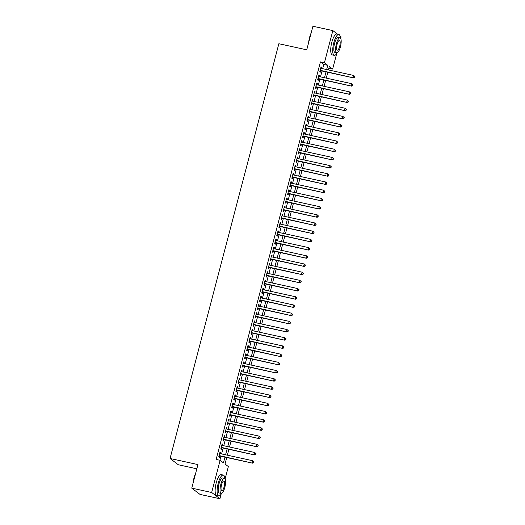 <?xml version="1.0" encoding="UTF-8"?>
<svg xmlns="http://www.w3.org/2000/svg" width="525" height="525" viewBox="0 0 525 525"><rect width="100%" height="100%" fill="white"/><g stroke="black" fill="none" stroke-linecap="round" stroke-linejoin="round"><path stroke-width="0.79" d="M196.829 468.799L178.29 464.75L170.048 458.489L278.86 43.726L306.751 49.816L312.933 26.25L332.85 30.601L337.582 34.191M340.069 36.081L341.092 36.862L340.692 38.377M336.722 53.511L332.653 69.031L329.313 66.491L328.407 69.937M328.86 68.204L332.653 69.031M226.728 457.518L225.015 464.041L228.355 466.581L225.107 478.958M221.137 494.091L219.916 498.75L211.673 492.489L220.119 460.313L223.46 462.853L224.956 457.131M211.673 492.489L191.756 488.138L199.999 494.399L219.916 498.75M220.264 453.639L220.559 452.491L220.008 452.064L218.715 456.986L219.273 457.406L219.647 455.976M222.41 445.443L222.712 444.294L222.154 443.868L220.868 448.79L221.425 449.21L221.799 447.779M224.562 437.246L224.864 436.098L224.306 435.671L223.013 440.593L223.571 441.013L223.952 439.583M226.715 429.05L227.017 427.901L226.459 427.475L225.166 432.397L225.724 432.817L226.098 431.386M228.861 420.853L229.162 419.705L228.605 419.278L227.318 424.2L227.876 424.62L228.25 423.189M231.013 412.657L231.315 411.508L230.757 411.082L229.464 416.003L230.022 416.423L230.403 414.986M233.166 404.46L233.468 403.312L232.91 402.885L231.617 407.807L232.175 408.227L232.549 406.79M235.312 396.263L235.613 395.115L235.056 394.688L233.769 399.604L234.327 400.03L234.701 398.593M237.464 388.067L237.766 386.918L237.208 386.492L235.915 391.407L236.473 391.834L236.854 390.397M239.617 379.87L239.918 378.715L239.361 378.295L238.068 383.211L238.626 383.637L239 382.2M241.762 371.674L242.064 370.519L241.507 370.099L240.22 375.014L240.778 375.441L241.152 374.003M243.915 363.477L244.217 362.322L243.659 361.902L242.366 366.817L242.924 367.244L243.305 365.807M246.067 355.274L246.369 354.126L245.812 353.706L244.519 358.621L245.077 359.048L245.451 357.61M248.213 347.077L248.515 345.929L247.957 345.509L246.671 350.424L247.229 350.851L247.603 349.414M250.366 338.881L250.668 337.733L250.11 337.312L248.824 342.228L249.375 342.654L249.756 341.217M252.518 330.684L252.82 329.536L252.262 329.116L250.97 334.031L251.527 334.458L251.902 333.021M254.664 322.488L254.966 321.339L254.408 320.919L253.122 325.835L253.68 326.261L254.054 324.824M256.817 314.291L257.119 313.143L256.561 312.723L255.275 317.638L255.826 318.065L256.207 316.627M258.969 306.095L259.271 304.946L258.713 304.526L257.421 309.442L257.978 309.868L258.353 308.431M261.115 297.898L261.417 296.75L260.866 296.33L259.573 301.245L260.131 301.665L260.505 300.234M263.268 289.702L263.57 288.553L263.012 288.133L261.726 293.048L262.277 293.468L262.658 292.038M265.42 281.505L265.722 280.357L265.164 279.937L263.872 284.852L264.429 285.272L264.803 283.841M267.566 273.308L267.868 272.16L267.317 271.733L266.024 276.655L266.582 277.075L266.956 275.645M269.719 265.112L270.021 263.963L269.463 263.537L268.177 268.459L268.728 268.879L269.108 267.448M271.871 256.915L272.173 255.767L271.615 255.34L270.322 260.262L270.88 260.682L271.261 259.252M274.024 248.719L274.319 247.57L273.768 247.144L272.475 252.066L273.033 252.486L273.407 251.055M276.17 240.522L276.472 239.374L275.914 238.947L274.627 243.869L275.185 244.289L275.559 242.858M278.322 232.326L278.624 231.177L278.066 230.751L276.773 235.673L277.331 236.093L277.712 234.662M280.475 224.129L280.77 222.981L280.219 222.554L278.926 227.476L279.484 227.896L279.858 226.465M282.621 215.933L282.923 214.784L282.365 214.357L281.078 219.279L281.636 219.699L282.01 218.269M284.773 207.736L285.075 206.588L284.517 206.161L283.224 211.083L283.782 211.503L284.163 210.066M286.926 199.539L287.228 198.391L286.67 197.964L285.377 202.886L285.935 203.306L286.309 201.869M289.072 191.343L289.373 190.194L288.816 189.768L287.529 194.69L288.087 195.11L288.461 193.673M291.224 183.146L291.526 181.998L290.968 181.571L289.675 186.487L290.233 186.913L290.614 185.476M293.377 174.95L293.678 173.795L293.121 173.375L291.828 178.29L292.386 178.717L292.76 177.279M295.522 166.753L295.824 165.598L295.267 165.178L293.98 170.093L294.538 170.52L294.912 169.083M297.675 158.557L297.977 157.402L297.419 156.982L296.126 161.897L296.684 162.323L297.065 160.886M299.827 150.353L300.129 149.205L299.572 148.785L298.279 153.7L298.837 154.127L299.211 152.69M301.973 142.157L302.275 141.008L301.717 140.588L300.431 145.504L300.989 145.93L301.363 144.493M304.126 133.96L304.428 132.812L303.87 132.392L302.584 137.307L303.135 137.734L303.516 136.297M306.278 125.764L306.58 124.615L306.022 124.195L304.73 129.111L305.287 129.537L305.662 128.1M308.424 117.567L308.726 116.419L308.168 115.999L306.882 120.914L307.44 121.341L307.814 119.903M310.577 109.371L310.879 108.222L310.321 107.802L309.035 112.718L309.586 113.144L309.967 111.707M312.729 101.174L313.031 100.026L312.473 99.606L311.181 104.521L311.738 104.947L312.113 103.51M314.875 92.978L315.177 91.829L314.626 91.409L313.333 96.324L313.891 96.751L314.265 95.314M317.028 84.781L317.33 83.632L316.772 83.212L315.486 88.128L316.037 88.548L316.418 87.117M319.18 76.584L319.482 75.436L318.924 75.016L317.632 79.931L318.189 80.351L318.563 78.921M322.658 68.677L323.767 64.437L320.427 61.897L216.136 459.447L220.119 460.313M219.923 460.274L220.973 456.264M221.589 453.928L223.125 448.068M223.735 445.732L225.277 439.871M225.888 437.535L227.423 431.675M228.04 429.338L229.576 423.478M230.186 421.142L231.728 415.282M232.339 412.945L233.874 407.085M234.491 404.749L236.027 398.882M236.637 396.552L238.179 390.685M238.79 388.356L240.325 382.489M240.942 380.159L242.478 374.292M243.088 371.962L244.63 366.096M245.241 363.766L246.776 357.899M247.393 355.569L248.929 349.702M249.539 347.373L251.081 341.506M251.692 339.176L253.234 333.309M253.844 330.973L255.38 325.113M255.997 322.777L257.532 316.916M258.142 314.58L259.685 308.72M260.295 306.383L261.831 300.523M262.447 298.187L263.983 292.327M264.593 289.99L266.136 284.13M266.746 281.794L268.282 275.933M268.898 273.597L270.434 267.737M271.044 265.401L272.587 259.54M273.197 257.204L274.733 251.344M275.349 249.007L276.885 243.147M277.495 240.811L279.037 234.951M279.648 232.614L281.183 226.754M281.8 224.418L283.336 218.558M283.946 216.221L285.488 210.361M286.099 208.025L287.634 202.164M288.251 199.828L289.787 193.968M290.397 191.632L291.939 185.765M292.55 183.435L294.085 177.568M294.702 175.238L296.238 169.372M296.848 167.042L298.39 161.175M299.001 158.845L300.536 152.978M301.153 150.649L302.689 144.782M303.299 142.452L304.841 136.585M305.452 134.256L306.987 128.389M307.604 126.053L309.14 120.192M309.75 117.856L311.292 111.996M311.902 109.659L313.445 103.799M314.055 101.463L315.591 95.603M316.207 93.266L317.743 87.406M318.353 85.07L319.896 79.209M320.506 76.873L322.042 71.013M321.326 68.388L321.628 67.239L321.077 66.819L319.784 71.735L320.342 72.155L320.716 70.724M191.756 488.138L197.938 464.572L170.048 458.489M320.427 61.897L324.411 62.77L332.85 30.601M326.642 69.549L327.751 65.31L324.411 62.77M225.573 454.801L227.108 448.934M227.719 446.604L229.261 440.738M229.871 438.401L231.407 432.541M232.024 430.205L233.559 424.344M234.17 422.008L235.712 416.148M236.322 413.812L237.858 407.951M238.475 405.615L240.01 399.755M240.621 397.418L242.163 391.558M242.773 389.222L244.315 383.362M244.926 381.025L246.461 375.165M247.078 372.829L248.614 366.968M249.224 364.632L250.766 358.772M251.377 356.436L252.912 350.575M253.529 348.239L255.065 342.379M255.675 340.042L257.217 334.182M257.827 331.846L259.363 325.986M259.98 323.649L261.516 317.789M262.126 315.453L263.668 309.592M264.278 307.256L265.814 301.396M266.431 299.06L267.967 293.193M268.577 290.863L270.119 284.996M270.729 282.667L272.265 276.8M272.882 274.47L274.418 268.603M275.028 266.273L276.57 260.407M277.18 258.077L278.716 252.21M279.333 249.88L280.868 244.013M281.479 241.684L283.021 235.817M283.631 233.481L285.167 227.62M285.784 225.284L287.319 219.424M287.93 217.088L289.472 211.227M290.082 208.891L291.618 203.031M292.235 200.694L293.77 194.834M294.381 192.498L295.923 186.637M296.533 184.301L298.075 178.441M298.686 176.105L300.221 170.244M300.838 167.908L302.374 162.048M302.984 159.712L304.526 153.851M305.137 151.515L306.672 145.655M307.289 143.318L308.825 137.458M309.435 135.122L310.977 129.262M311.588 126.925L313.123 121.065M313.74 118.729L315.276 112.868M315.886 110.532L317.428 104.672M318.038 102.336L319.574 96.475M320.191 94.139L321.727 88.279M322.337 85.943L323.879 80.076M324.489 77.746L326.025 71.879M327.797 72.266L326.255 78.133M325.644 80.463L324.109 86.33M323.492 88.659L321.956 94.526M321.346 96.856L319.804 102.723M319.193 105.053L317.658 110.919M317.041 113.249L315.505 119.116M314.895 121.446L313.353 127.312M312.743 129.649L311.207 135.509M310.59 137.845L309.054 143.706M308.444 146.042L306.902 151.902M306.292 154.238L304.756 160.099M304.139 162.435L302.603 168.295M301.993 170.632L300.451 176.492M299.841 178.828L298.305 184.688M297.688 187.025L296.152 192.885M295.542 195.221L294 201.082M293.39 203.418L291.854 209.278M291.237 211.614L289.702 217.475M289.091 219.811L287.549 225.671M286.939 228.007L285.403 233.868M284.786 236.204L283.251 242.064M282.64 244.401L281.098 250.261M280.488 252.597L278.952 258.457M278.335 260.794L276.8 266.654M276.189 268.99L274.647 274.857M274.037 277.187L272.501 283.054M271.884 285.383L270.349 291.25M269.738 293.58L268.196 299.447M267.586 301.777L266.044 307.643M265.433 309.973L263.898 315.84M263.281 318.17L261.745 324.037M261.135 326.366L259.593 332.233M258.983 334.569L257.447 340.43M256.83 342.766L255.294 348.626M254.684 350.962L253.142 356.823M252.532 359.159L250.996 365.019M250.379 367.356L248.843 373.216M248.233 375.552L246.691 381.413M246.081 383.749L244.545 389.609M243.928 391.945L242.393 397.806M241.782 400.142L240.24 406.002M239.63 408.338L238.094 414.199M237.477 416.535L235.942 422.395M235.331 424.732L233.789 430.592M233.179 432.928L231.643 438.788M231.026 441.125L229.491 446.985M228.88 449.321L227.338 455.182M323.767 64.437L327.751 65.31M320.998 67.102L321.628 67.239M318.846 75.298L319.482 75.436M316.7 83.495L317.33 83.632M314.547 91.691L315.177 91.829M312.395 99.888L313.031 100.026M310.249 108.084L310.879 108.222M308.096 116.281L308.726 116.419M305.944 124.478L306.58 124.615M303.798 132.674L304.428 132.812M301.645 140.871L302.275 141.008M299.493 149.067L300.129 149.205M297.347 157.264L297.977 157.402M295.194 165.46L295.824 165.598M293.042 173.657L293.678 173.795M290.896 181.86L291.526 181.998M288.743 190.057L289.373 190.194M286.591 198.253L287.228 198.391M284.445 206.45L285.075 206.588M282.293 214.646L282.923 214.784M280.14 222.843L280.77 222.981M277.994 231.039L278.624 231.177M275.842 239.236L276.472 239.374M273.689 247.433L274.319 247.57M271.543 255.629L272.173 255.767M269.391 263.826L270.021 263.963M267.238 272.022L267.868 272.16M265.086 280.219L265.722 280.357M262.94 288.415L263.57 288.553M260.787 296.612L261.417 296.75M258.635 304.808L259.271 304.946M256.489 313.005L257.119 313.143M254.336 321.202L254.966 321.339M252.184 329.398L252.82 329.536M250.038 337.595L250.668 337.733M247.885 345.791L248.515 345.929M245.733 353.988L246.369 354.126M243.587 362.184L244.217 362.322M241.434 370.381L242.064 370.519M239.282 378.577L239.918 378.715M237.136 386.774L237.766 386.918M234.983 394.977L235.613 395.115M232.831 403.174L233.468 403.312M230.685 411.37L231.315 411.508M228.532 419.567L229.162 419.705M226.38 427.763L227.017 427.901M224.234 435.96L224.864 436.098M222.082 444.157L222.712 444.294M219.929 452.353L220.559 452.491M320.086 70.586L353.706 77.923L320.158 70.297M354.513 77.241L353.148 77.497L353.686 75.449L354.952 76.584L354.513 77.241L354.952 76.584M320.696 68.25L353.686 75.449L354.729 76.42M353.706 77.923L354.736 77.405M308.608 42.735A10.428 3.124 -77.7 0 1 309.547 37.538A10.428 3.124 -77.7 0 1 311.194 32.878M310.951 33.803A10.684 3.203 102.3 0 0 309.717 37.538A10.684 3.203 102.3 0 0 308.903 41.593M340.384 37.971A10.684 3.203 102.3 0 0 338.848 34.466A10.684 3.203 102.3 0 0 333.782 42.788A10.684 3.203 102.3 0 0 334.287 55.348A10.684 3.203 102.3 0 0 337.148 52.802M338.848 34.466L336.853 34.033A10.684 3.203 102.3 0 0 331.793 42.354A10.684 3.203 102.3 0 0 332.299 54.908L334.287 55.348M336.761 52.822L334.924 52.421A7.691 2.303 -77.7 0 1 334.563 43.385A7.691 2.303 -77.7 0 1 338.205 37.387L340.042 37.787A7.691 2.303 102.3 0 0 336.394 43.785A7.691 2.303 102.3 0 0 336.761 52.822A7.691 2.303 102.3 0 0 340.403 46.83A7.691 2.303 102.3 0 0 340.042 37.787M337.109 44.323A4.961 1.483 102.3 0 0 337.339 50.151A4.961 1.483 102.3 0 0 339.688 46.285A4.961 1.483 102.3 0 0 339.458 40.464A4.961 1.483 102.3 0 0 337.109 44.323M193.023 483.315A10.428 3.124 -77.7 0 1 193.961 478.117A10.428 3.124 -77.7 0 1 195.608 473.458M195.366 474.383A10.684 3.203 102.3 0 0 194.132 478.117A10.684 3.203 102.3 0 0 193.325 482.173M224.805 478.551A10.684 3.203 102.3 0 0 223.263 475.046A10.684 3.203 102.3 0 0 218.197 483.367A10.684 3.203 102.3 0 0 218.702 495.928A10.684 3.203 102.3 0 0 221.563 493.382M223.263 475.046L221.268 474.613A10.684 3.203 102.3 0 0 216.208 482.934A10.684 3.203 102.3 0 0 216.713 495.488L218.702 495.928M221.176 493.402L219.345 493.001A7.691 2.303 -77.7 0 1 218.977 483.965A7.691 2.303 -77.7 0 1 222.626 477.967L224.457 478.367A7.691 2.303 102.3 0 0 220.808 484.365A7.691 2.303 102.3 0 0 221.176 493.402A7.691 2.303 102.3 0 0 224.818 487.41A7.691 2.303 102.3 0 0 224.457 478.367M221.524 484.903A4.961 1.483 102.3 0 0 221.76 490.731A4.961 1.483 102.3 0 0 224.109 486.865A4.961 1.483 102.3 0 0 223.873 481.038A4.961 1.483 102.3 0 0 221.524 484.903M193.581 489.523A10.684 3.203 102.3 0 0 193.771 489.93A10.684 3.203 102.3 0 0 194.637 490.672L195.267 490.809M317.933 78.783L351.553 86.12L318.012 78.494M352.36 85.437L350.995 85.7L351.533 83.646L352.8 84.787L352.36 85.437L352.8 84.787M318.55 76.447L351.533 83.646L352.577 84.617M351.553 86.12L352.583 85.601M315.787 86.979L349.407 94.316L315.86 86.691M350.214 93.634L348.849 93.896L349.387 91.842L350.648 92.984L350.214 93.634L350.648 92.984M316.398 84.643L349.387 91.842L350.424 92.813M349.407 94.316L350.438 93.798M313.635 95.176L347.255 102.513L313.707 94.887M348.062 101.83L346.697 102.093L347.235 100.039L348.502 101.181L348.062 101.83L348.502 101.181M314.245 92.84L347.235 100.039L348.278 101.01M347.255 102.513L348.285 101.994M311.483 103.373L345.102 110.709L311.561 103.09M345.909 110.027L344.544 110.289L345.083 108.235L346.349 109.377L345.909 110.027L346.349 109.377M312.093 101.036L345.083 108.235L346.126 109.207M345.102 110.709L346.133 110.197M309.33 111.569L342.956 118.906L309.409 111.287M343.763 118.223L342.398 118.486L342.937 116.432L344.197 117.574L343.763 118.223L344.197 117.574M309.947 109.233L342.937 116.432L343.973 117.403M342.956 118.906L343.98 118.394M307.184 119.766L340.804 127.103L307.256 119.483M341.611 126.42L340.246 126.682L340.784 124.628L342.051 125.77L341.611 126.42L342.051 125.77M307.794 117.429L340.784 124.628L341.827 125.6M340.804 127.103L341.834 126.591M305.032 127.962L338.651 135.299L305.11 127.68M339.458 134.617L338.093 134.879L338.632 132.825L339.898 133.967L339.458 134.617L339.898 133.967M305.642 125.626L338.632 132.825L339.675 133.796M338.651 135.299L339.682 134.787M302.879 136.159L336.499 143.496L302.958 135.877M337.306 142.813L335.947 143.076L336.486 141.028L337.746 142.163L337.306 142.813L337.746 142.163M303.496 133.822L336.486 141.028L337.523 141.993M336.499 143.496L337.529 142.984M300.733 144.355L334.353 151.692L300.805 144.073M335.16 151.01L333.795 151.272L334.333 149.225L335.6 150.36L335.16 151.01L335.6 150.36M301.343 142.019L334.333 149.225L335.377 150.189M334.353 151.692L335.383 151.18M298.581 152.552L332.2 159.889L298.653 152.27M333.007 159.206L331.642 159.469L332.181 157.421L333.447 158.557L333.007 159.206L333.447 158.557M299.191 150.216L332.181 157.421L333.224 158.386M332.2 159.889L333.231 159.377M296.428 160.748L330.048 168.085L296.507 160.466M330.855 167.403L329.497 167.665L330.028 165.618L331.295 166.753L330.855 167.403L331.295 166.753M297.045 158.419L330.028 165.618L331.072 166.583M330.048 168.085L331.078 167.573M294.282 168.945L327.902 176.282L294.354 168.663M328.709 175.599L327.344 175.862L327.882 173.814L329.142 174.95L328.709 175.599L329.142 174.95M294.892 166.615L327.882 173.814L328.926 174.779M327.902 176.282L328.932 175.77M292.13 177.142L325.749 184.478L292.202 176.859M326.557 183.796L325.192 184.058L325.73 182.011L326.996 183.146L326.557 183.796L326.996 183.146M292.74 174.812L325.73 182.011L326.773 182.976M325.749 184.478L326.78 183.967M289.977 185.338L323.597 192.675L290.056 185.056M324.404 191.993L323.046 192.255L323.577 190.207L324.844 191.343L324.404 191.993L324.844 191.343M290.594 183.008L323.577 190.207L324.621 191.172M323.597 192.675L324.627 192.163M287.831 193.535L321.451 200.878L287.903 193.252M322.258 200.189L320.893 200.452L321.431 198.404L322.691 199.539L322.258 200.189L322.691 199.539M288.442 191.205L321.431 198.404L322.475 199.369M321.451 200.878L322.481 200.36M285.679 201.731L319.298 209.075L285.751 201.449M320.106 208.386L318.741 208.648L319.279 206.601L320.545 207.736L320.106 208.386L320.545 207.736M286.289 199.402L319.279 206.601L320.322 207.565M319.298 209.075L320.329 208.556M283.526 209.928L317.146 217.271L283.605 209.646M317.953 216.582L316.595 216.845L317.126 214.797L318.393 215.933L317.953 216.582L318.393 215.933M284.143 207.598L317.126 214.797L318.17 215.762M317.146 217.271L318.176 216.753M281.38 218.131L315 225.468L281.452 217.842M315.807 224.779L314.442 225.041L314.98 222.994L316.24 224.129L315.807 224.779L316.24 224.129M281.991 215.795L314.98 222.994L316.017 223.958M315 225.468L316.03 224.949M279.228 226.327L312.848 233.664L279.3 226.039M313.655 232.975L312.29 233.238L312.828 231.19L314.094 232.326L313.655 232.975L314.094 232.326M279.838 223.991L312.828 231.19L313.871 232.155M312.848 233.664L313.878 233.146M277.075 234.524L310.695 241.861L277.154 234.235M311.502 241.172L310.137 241.434L310.675 239.387L311.942 240.522L311.502 241.172L311.942 240.522M277.692 232.188L310.675 239.387L311.719 240.352M310.695 241.861L311.725 241.343M274.929 242.721L308.549 250.058L275.002 242.432M309.356 249.368L307.991 249.631L308.529 247.583L309.789 248.719L309.356 249.368L309.789 248.719M275.54 240.384L308.529 247.583L309.566 248.548M308.549 250.058L309.579 249.539M272.777 250.917L306.397 258.254L272.849 250.628M307.204 257.565L305.839 257.827L306.377 255.78L307.643 256.915L307.204 257.565L307.643 256.915M273.387 248.581L306.377 255.78L307.42 256.751M306.397 258.254L307.427 257.736M270.624 259.114L304.244 266.451L270.703 258.825M305.051 265.762L303.686 266.024L304.224 263.977L305.491 265.112L305.051 265.762L305.491 265.112M271.241 256.777L304.224 263.977L305.268 264.948M304.244 266.451L305.274 265.932M268.478 267.31L302.098 274.647L268.551 267.022M302.905 273.965L301.54 274.221L302.078 272.173L303.338 273.308L302.905 273.965L303.338 273.308M269.089 264.974L302.078 272.173L303.115 273.144M302.098 274.647L303.128 274.129M266.326 275.507L299.946 282.844L266.398 275.218M300.753 282.161L299.388 282.417L299.926 280.37L301.192 281.505L300.753 282.161L301.192 281.505M266.936 273.171L299.926 280.37L300.969 281.341M299.946 282.844L300.976 282.325M264.173 283.703L297.793 291.04L264.252 283.415M298.6 290.358L297.235 290.614L297.773 288.566L299.04 289.702L298.6 290.358L299.04 289.702M264.79 281.367L297.773 288.566L298.817 289.537M297.793 291.04L298.823 290.522M262.027 291.9L295.647 299.237L262.1 291.611M296.454 298.554L295.089 298.817L295.627 296.763L296.887 297.905L296.454 298.554L296.887 297.905M262.638 289.564L295.627 296.763L296.664 297.734M295.647 299.237L296.678 298.718M259.875 300.097L293.495 307.433L259.947 299.808M294.302 306.751L292.937 307.013L293.475 304.959L294.742 306.101L294.302 306.751L294.742 306.101M260.485 297.76L293.475 304.959L294.518 305.931M293.495 307.433L294.525 306.915M257.723 308.293L291.342 315.63L257.801 308.004M292.149 314.947L290.784 315.21L291.322 313.156L292.589 314.298L292.149 314.947L292.589 314.298M258.339 305.957L291.322 313.156L292.366 314.127M291.342 315.63L292.373 315.112M255.577 316.49L289.196 323.827L255.649 316.207M290.003 323.144L288.638 323.407L289.177 321.353L290.437 322.494L290.003 323.144L290.437 322.494M256.187 314.153L289.177 321.353L290.213 322.324M289.196 323.827L290.22 323.315M253.424 324.686L287.044 332.023L253.496 324.404M287.851 331.341L286.486 331.603L287.024 329.549L288.291 330.691L287.851 331.341L288.291 330.691M254.034 322.35L287.024 329.549L288.067 330.52M287.044 332.023L288.074 331.511M251.272 332.883L284.891 340.22L251.35 332.601M285.698 339.537L284.333 339.8L284.872 337.746L286.138 338.887L285.698 339.537L286.138 338.887M251.882 330.547L284.872 337.746L285.915 338.717M284.891 340.22L285.922 339.708M249.119 341.079L282.739 348.416L249.198 340.797M283.553 347.734L282.188 347.996L282.726 345.942L283.986 347.084L283.553 347.734L283.986 347.084M249.736 338.743L282.726 345.942L283.762 346.913M282.739 348.416L283.769 347.904M246.973 349.276L280.593 356.613L247.045 348.994M281.4 355.93L280.035 356.193L280.573 354.145L281.84 355.281L281.4 355.93L281.84 355.281M247.583 346.94L280.573 354.145L281.617 355.11M280.593 356.613L281.623 356.101M244.821 357.473L278.44 364.809L244.899 357.19M279.248 364.127L277.882 364.389L278.421 362.342L279.687 363.477L279.248 364.127L279.687 363.477M245.431 355.136L278.421 362.342L279.464 363.307M278.44 364.809L279.471 364.298M242.668 365.669L276.288 373.006L242.747 365.387M277.095 372.323L275.737 372.586L276.275 370.538L277.535 371.674L277.095 372.323L277.535 371.674M243.285 363.339L276.275 370.538L277.312 371.503M276.288 373.006L277.318 372.494M240.522 373.866L274.142 381.202L240.594 373.583M274.949 380.52L273.584 380.783L274.122 378.735L275.382 379.87L274.949 380.52L275.382 379.87M241.132 371.536L274.122 378.735L275.166 379.7M274.142 381.202L275.172 380.691M238.37 382.062L271.989 389.399L238.442 381.78M272.797 388.717L271.432 388.979L271.97 386.932L273.236 388.067L272.797 388.717L273.236 388.067M238.98 379.733L271.97 386.932L273.013 387.896M271.989 389.399L273.02 388.887M236.217 390.259L269.837 397.596L236.296 389.977M270.644 396.913L269.286 397.176L269.817 395.128L271.084 396.263L270.644 396.913L271.084 396.263M236.834 387.929L269.817 395.128L270.861 396.093M269.837 397.596L270.867 397.084M234.071 398.455L267.691 405.792L234.143 398.173M268.498 405.11L267.133 405.372L267.671 403.325L268.931 404.46L268.498 405.11L268.931 404.46M234.682 396.126L267.671 403.325L268.715 404.289M267.691 405.792L268.721 405.28M231.919 406.652L265.538 413.995L231.991 406.37M266.346 413.306L264.981 413.569L265.519 411.521L266.785 412.657L266.346 413.306L266.785 412.657M232.529 404.322L265.519 411.521L266.562 412.486M265.538 413.995L266.569 413.477M229.766 414.848L263.386 422.192L229.845 414.566M264.193 421.503L262.835 421.765L263.366 419.718L264.633 420.853L264.193 421.503L264.633 420.853M230.383 412.519L263.366 419.718L264.41 420.683M263.386 422.192L264.416 421.673M227.62 423.045L261.24 430.388L227.692 422.763M262.047 429.699L260.682 429.962L261.22 427.914L262.48 429.05L262.047 429.699L262.48 429.05M228.231 420.715L261.22 427.914L262.257 428.879M261.24 430.388L262.27 429.87M225.468 431.248L259.088 438.585L225.54 430.959M259.895 437.896L258.53 438.158L259.068 436.111L260.334 437.246L259.895 437.896L260.334 437.246M226.078 428.912L259.068 436.111L260.111 437.076M259.088 438.585L260.118 438.067M223.315 439.445L256.935 446.782L223.394 439.156M257.742 446.092L256.377 446.355L256.915 444.308L258.182 445.443L257.742 446.092L258.182 445.443M223.932 437.108L256.915 444.308L257.959 445.272M256.935 446.782L257.965 446.263M221.169 447.641L254.789 454.978L221.242 447.352M255.596 454.289L254.231 454.552L254.769 452.504L256.029 453.639L255.596 454.289L256.029 453.639M221.78 445.305L254.769 452.504L255.806 453.469M254.789 454.978L255.819 454.46M219.017 455.838L252.637 463.175L219.089 455.549M253.444 462.486L252.079 462.748L252.617 460.701L253.883 461.836L253.444 462.486L253.883 461.836M219.627 453.502L252.617 460.701L253.66 461.672M252.637 463.175L253.667 462.656"/></g></svg>
